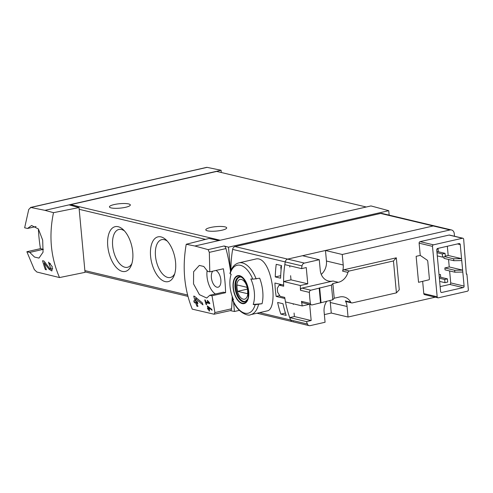 <?xml version="1.0" encoding="UTF-8"?>
<svg xmlns="http://www.w3.org/2000/svg" width="493" height="493" viewBox="0 0 493 493"><rect width="100%" height="100%" fill="white"/><g stroke="black" fill="none" stroke-linecap="round" stroke-linejoin="round"><path stroke-width="0.74" d="M53.503 212.674C48.708 235.679 50.717 257.309 59.524 277.559L85.036 272.352L79.022 207.553L53.503 212.674L44.986 210.345L30.856 207.479L207.103 167.361A3.278 1.701 -102.8 0 0 206.703 167.361L30.424 207.485L30.856 207.479L28.748 209.426L24.65 227.791L27.522 228.475L31.57 225.492L38.392 228.974L42.675 240.116L43.064 252.163L38.984 258.104L34.516 257.05L29.746 252.41L43.322 249.322A16.725 8.664 -102.8 0 0 43.378 249.409M59.524 277.559L36.846 272.019L34.325 269.572L26.869 251.726L29.746 252.41M49.053 263.983L51.019 269.166L49.294 268.081L44.037 261.068L42.571 260.717A98.372 81.536 103.4 0 0 45.338 269.542L46.404 269.794A98.372 81.536 -76.6 0 1 44.179 262.935L48.936 269.135L51.901 270.977L52.233 266.664L48.548 262.14A98.372 81.536 103.4 0 0 49.053 263.983L50.539 263.644M208.132 308.415L207.417 308.248A98.372 81.536 103.4 0 0 207.756 309.148L208.465 309.321A98.372 81.536 103.4 0 0 209.081 310.904L209.617 311.034A98.372 81.536 -76.6 0 1 209.001 309.444L209.537 309.573A98.372 81.536 -76.6 0 1 209.205 308.673L208.668 308.544A98.372 81.536 -76.6 0 1 208.169 307.157L212.076 310.263A98.372 81.536 -76.6 0 1 211.7 309.271L207.251 305.913A98.372 81.536 103.4 0 0 208.132 308.415L208.582 308.316M231.537 308.791A3.278 1.701 -102.8 0 1 230.477 310.584L214.104 314.22L192.258 309.142C184.185 289.071 182.176 267.44 186.237 244.257L194.877 246.013L208.108 249.631L209.328 252.361L209.79 271.846L223.366 268.759A98.372 50.952 -102.8 0 1 225.584 292.688L223.397 292.17L209.815 295.258L212.008 295.782L214.917 312.574L231.537 308.791A98.372 50.952 -102.8 0 0 232.185 296.392M214.104 314.22L214.917 312.574M209.79 271.846L207.596 271.329L203.788 266.466L199.301 265.419L193.613 271.729L193.527 283.869L199.425 294.654L206.727 298.025L209.815 295.258M208.798 302.566L205.815 301.858A98.372 81.536 -76.6 0 1 205.298 300.015L204.761 299.892A98.372 81.536 103.4 0 0 206.117 304.471L206.653 304.594A98.372 81.536 -76.6 0 1 206.086 302.77L209.833 303.663A98.372 81.536 -76.6 0 1 209.562 302.745L207.356 300.373L207.276 300.933L208.798 302.566L209.285 302.455M195.173 301.161L193.743 300.822A98.372 81.536 103.4 0 0 194.328 302.64L195.758 302.985A98.372 81.536 103.4 0 0 196.892 306.178L197.958 306.436A98.372 81.536 -76.6 0 1 196.83 303.238L197.903 303.491A98.372 81.536 -76.6 0 1 197.311 301.673L196.239 301.414A98.372 81.536 -76.6 0 1 195.407 298.61L202.962 304.877A98.372 81.536 -76.6 0 1 202.309 302.868L194.495 296.268L193.724 296.083A98.372 81.536 103.4 0 0 195.173 301.161L196.097 300.952M304.415 263.089L287.641 259.102L302.499 255.719L319.273 259.712L304.415 263.089A3.278 2.718 103.4 0 0 302.012 265.906L285.237 261.919A3.278 2.718 -76.6 0 1 287.641 259.102A3.278 2.718 103.4 0 0 285.237 261.919A98.372 81.536 -76.6 0 0 283.648 285.102L274.921 283.025A98.372 81.536 103.4 0 0 276.166 296.429L284.886 298.505A98.372 81.536 -76.6 0 0 290.63 320.019A3.278 2.718 103.4 0 0 292.386 321.646A3.278 2.718 -76.6 0 1 290.63 320.019L259.583 312.63M230.989 270.367A98.372 81.536 -76.6 0 1 232.634 249.396A3.278 2.718 -76.6 0 1 235.032 246.58L380.621 213.444A4.591 3.802 -76.6 0 1 382.1 213.451L434.703 225.967A4.591 3.802 103.4 0 0 433.224 225.967A4.591 3.802 -76.6 0 1 434.703 225.967L451.477 229.96A4.591 3.802 103.4 0 0 449.998 229.954L342.247 254.48L343.22 265.012L326.446 261.019A13.773 11.413 103.4 0 1 321.257 274.41M255.177 259.176C271.643 253.698 279.321 309.807 266.953 310.929M282.988 303.731L277.633 302.462A98.372 81.536 -76.6 0 0 280.844 314.109L286.199 315.384A98.372 81.536 -76.6 0 1 282.988 303.731M281.583 265.598L276.228 264.328A98.372 81.536 -76.6 0 0 275.26 276.93L280.616 278.2A98.372 81.536 -76.6 0 1 281.583 265.598M253.199 304.458A22.327 11.561 77.2 0 0 250.826 278.927A97.491 20.601 -5.3 0 0 252.78 279.174L259.682 278.188A26.56 13.755 77.2 0 1 262.054 303.713L253.199 304.458A97.491 20.601 174.7 0 0 255.152 304.705A24.595 12.738 77.2 0 1 232.511 299.319L232.314 299.14M255.152 304.705L262.054 303.713M229.948 273.523L230.139 273.788A97.491 20.601 -5.3 0 0 231.168 274.25A22.327 11.561 77.2 0 0 232.979 298.493A22.327 11.561 77.2 0 0 233.534 299.775A97.491 20.601 174.7 0 1 232.511 299.319M231.026 274.663L230.983 274.17M230.699 271.095L228.475 247.172L388.743 210.696L370.989 205.932L218.929 240.541L209.001 238.483L186.237 244.257M389.156 215.127L388.743 210.696M230.286 310.627L234.446 311.49L239.321 310.38M234.446 311.49L233.565 302.006M228.475 247.172L224.087 245.995A3.278 1.701 -102.8 0 1 225.954 248.577A98.372 50.952 -102.8 0 1 230.558 271.477M194.877 246.013L218.929 240.541M215.879 270.46A8.689 4.499 77.2 0 1 220.778 279.266A8.689 4.499 77.2 0 1 218.066 287.203A8.689 4.499 77.2 0 1 216.902 287.191A8.689 4.499 77.2 0 1 211.848 280.215A8.689 4.499 77.2 0 1 212.754 271.175M207.14 270.466A16.725 8.664 -102.8 0 0 215.373 293.994M44.986 210.345L221.098 170.264L207.103 167.361M79.022 207.553L69.038 204.872M118.178 226.706A22.955 11.887 -102.8 0 0 109.902 256.089A22.955 11.887 -102.8 0 0 131.323 265.259A22.955 11.887 -102.8 0 0 123.213 229.639A22.955 11.887 -102.8 0 0 118.178 226.706M161.008 236.899A22.955 11.887 -102.8 0 0 152.731 266.275A22.955 11.887 -102.8 0 0 174.152 275.451A22.955 11.887 -102.8 0 0 166.042 239.826A22.955 11.887 -102.8 0 0 161.008 236.899M26.869 251.726L40.451 248.638L43.322 249.322M38.38 228.962A99.352 51.457 -102.8 0 0 40.451 248.638M221.308 172.507L221.098 170.264M69.895 205.1A1.966 1.633 -76.6 0 1 70.69 204.657L216.735 171.416L366.281 207.005M221.955 230.213A10.495 2.219 174.7 0 1 211.361 231.254A10.495 2.219 174.7 0 1 205.797 229.824A10.495 2.219 174.7 0 1 216.039 226.644A10.495 2.219 174.7 0 1 226.694 227.883A10.495 2.219 174.7 0 1 221.955 230.213M125.598 207.282A10.495 2.219 174.7 0 1 114.998 208.323A10.495 2.219 174.7 0 1 109.44 206.894A10.495 2.219 174.7 0 1 119.682 203.714A10.495 2.219 174.7 0 1 130.331 204.952A10.495 2.219 174.7 0 1 125.598 207.282M167.33 241.151A19.4 10.051 -102.8 0 0 164.286 239.678A19.4 10.051 -102.8 0 0 161.735 239.647A19.4 10.051 -102.8 0 0 156.238 260.791A19.4 10.051 -102.8 0 0 170.344 277.479A19.4 10.051 -102.8 0 0 174.738 273.701M124.501 230.958A19.4 10.051 -102.8 0 0 121.463 229.491A19.4 10.051 -102.8 0 0 118.905 229.455A19.4 10.051 -102.8 0 0 113.415 250.604A19.4 10.051 -102.8 0 0 127.521 267.292A19.4 10.051 -102.8 0 0 131.914 263.509M27.522 228.475L36.02 226.546M212.008 295.782L225.584 292.688M230.983 274.804A98.372 50.952 -102.8 0 0 230.903 274.133M235.032 246.58L287.641 259.102L433.224 225.967L325.472 250.487L326.446 261.019M396.31 257.814L393.463 260.957L349.334 271.002L343.985 269.726L396.31 257.814L399.275 289.73L396.421 292.867L352.298 302.912A1.966 1.633 103.4 0 1 351.663 302.912A1.966 1.633 103.4 0 1 350.72 302.172L345.371 300.896A13.773 11.413 103.4 0 1 347.072 306.498L330.298 302.505L331.271 313.037L324.363 314.608M293.44 321.646A3.278 2.718 -76.6 0 1 292.386 321.646L256.982 313.221M442.609 257.149L442.313 253.963L445.043 253.34L445.339 256.526L442.609 257.149L437.285 255.885M442.313 253.963L436.989 252.693M445.043 253.34L436.872 251.393M444.976 282.68L444.68 279.488L447.416 278.865L447.712 282.058L444.976 282.68L439.657 281.417M444.68 279.488L439.362 278.225M447.416 278.865L439.238 276.924M242.211 303.583A14.328 7.42 77.2 0 1 235.007 295.51A14.328 7.42 77.2 0 1 236.856 275.981A14.328 7.42 77.2 0 1 248.336 288.861A14.328 7.42 77.2 0 1 242.211 303.583M239.666 276.135A13.872 7.185 -102.8 0 0 233.368 287.844A13.872 7.185 -102.8 0 0 242.168 303.14A13.872 7.185 -102.8 0 0 248.466 291.437A13.872 7.185 -102.8 0 0 239.666 276.135M243.222 299.177A10.125 5.244 77.2 0 1 237.078 283.259A10.125 5.244 77.2 0 1 246.623 285.527A10.125 5.244 77.2 0 1 243.222 299.177M247.578 293.699A9.706 5.029 -102.8 0 0 246.987 287.314L237.041 284.948A9.706 5.029 77.2 0 0 237.632 291.332L247.578 293.699M246.18 301.1A12.461 6.452 77.2 0 1 245.348 301.408A12.461 6.452 77.2 0 1 243.708 301.389A12.461 6.452 77.2 0 1 235.993 289.169A12.461 6.452 77.2 0 1 239.82 277.109A12.461 6.452 77.2 0 1 240.701 277.029M247.394 289.108L237.632 291.332M279.71 295.621L276.166 296.429M285.441 313.067L280.844 314.109M280.702 275.692L275.26 276.93M207.276 300.933L207.769 300.816M206.117 304.471L206.579 304.366M206.086 302.77L207.91 302.357M207.756 309.148L209.254 308.809M208.465 309.321L209.365 309.111M209.081 310.904L209.531 310.806M209.001 309.444L209.451 309.345M208.169 307.157L208.866 306.997M194.328 302.64L197.397 301.944M195.758 302.985L197.594 302.566M196.892 306.178L197.792 305.974M196.83 303.238L197.748 303.029M195.407 298.61L196.843 298.283M44.179 262.935L45.22 262.701M45.338 269.542L46.237 269.332M422.655 281.38L423.789 293.6A1.313 1.085 103.4 0 0 424.578 294.623L437.963 297.809A1.313 1.085 103.4 0 0 438.382 297.809L467.376 291.215A1.313 1.085 103.4 0 0 468.35 289.687L466.902 274.053L466.353 274.176L463.673 239.265A1.313 1.085 103.4 0 0 462.459 238.236L449.08 235.056L420.085 241.65A1.313 1.085 103.4 0 0 419.112 243.178L420.246 255.392L416.141 256.329L418.551 282.316L428.972 279.79A1.313 0.678 77.2 0 0 429.385 278.681L427.788 261.493A1.313 0.678 77.2 0 0 427.148 260.131L420.246 255.392M462.884 238.236L449.499 235.056A1.313 1.085 103.4 0 0 449.08 235.056M454.491 236.239L454.244 233.553A4.591 3.802 103.4 0 0 451.477 229.96M343.985 269.726A1.966 1.633 103.4 0 0 342.61 271.138A13.773 11.413 103.4 0 0 343.22 265.012M345.371 300.896A1.966 1.633 103.4 0 0 346.308 301.636L351.663 302.912M347.072 306.498L348.046 317.03L435.288 297.174M437.963 297.809A1.313 1.085 103.4 0 1 437.174 296.78L432.497 246.364L419.112 243.178M464.104 286.088A1.313 1.085 103.4 0 1 463.13 287.616L441.796 292.472A1.313 1.085 103.4 0 1 440.588 291.443L436.736 249.957A1.313 1.085 103.4 0 1 437.716 248.435L459.045 243.579A1.313 1.085 103.4 0 1 460.259 244.602L464.104 286.088L450.725 282.908L449.616 270.947M432.497 246.364A1.313 1.085 103.4 0 1 433.47 244.836L462.459 238.236M466.902 274.053L466.329 273.911M349.334 271.002A1.966 1.633 103.4 0 0 347.959 272.413A13.773 11.413 103.4 0 1 338.334 282.304L332.861 283.549L331.438 285.12L310.855 290.217A1.966 1.633 103.4 0 0 309.388 292.398A98.372 81.536 103.4 0 0 310.411 303.466L301.488 301.346A98.372 81.536 103.4 0 0 302.258 305.943L285.484 301.95A98.372 81.536 103.4 0 1 284.726 297.402L280.141 296.311L277.664 292.244A98.372 81.536 103.4 0 1 277.3 288.3L279.106 285.139L283.691 286.23A98.372 81.536 103.4 0 1 283.586 281.528L300.36 285.521A98.372 81.536 103.4 0 0 300.465 290.272A1.966 1.633 103.4 0 1 301.932 288.097L332.978 281.028A13.773 11.413 103.4 0 1 328.548 281.022A13.773 11.413 103.4 0 1 320.247 270.238L319.273 259.712M279.106 285.139L281.509 284.59M293.218 303.793L293.273 304.415M294.075 313.03L294.401 316.543L289.724 317.603A98.372 81.536 103.4 0 0 290.63 320.019L307.404 324.012A3.278 2.718 103.4 0 0 309.16 325.639A3.278 2.718 103.4 0 0 310.214 325.639L325.072 322.256L324.098 311.724A13.773 11.413 103.4 0 1 326.791 301.168M309.684 304.446L311.175 320.536L294.401 316.543M290.611 275.692L290.993 279.845L283.586 281.528M302.012 265.906A98.372 81.536 103.4 0 0 301.587 268.623L306.258 267.557L307.768 283.832L290.993 279.845M289.693 265.795L289.81 267.077M281.404 266.99L280.776 266.762L281.497 266.232M285.379 312.87L284.911 311.323M232.634 249.396L285.237 261.919A98.372 81.536 103.4 0 0 284.812 264.63L301.587 268.623M330.298 302.505A13.773 11.413 103.4 0 0 329.959 300.447M331.271 313.037L348.046 317.03M342.247 254.48L325.472 250.487M311.175 320.536L306.498 321.596L289.724 317.603M306.498 321.596A98.372 81.536 103.4 0 0 307.404 324.012M301.488 301.346A1.966 1.633 103.4 0 0 302.665 302.776L311.588 304.896A1.966 1.633 103.4 0 0 312.217 304.896L332.8 299.799L334.223 298.228L339.695 296.983A13.773 11.413 103.4 0 1 344.126 296.989A13.773 11.413 103.4 0 1 350.72 302.172M302.258 305.943L309.271 304.347M307.768 283.832L300.36 285.521M320.561 302.998L319.199 288.319M310.411 303.466A1.966 1.633 103.4 0 0 311.588 304.896M440.138 286.618L449.745 284.43A1.313 1.085 103.4 0 0 450.725 282.908M454.86 272.198L454.682 270.281L444.865 267.945L445.043 269.862L454.86 272.198L462.804 272.05M444.865 267.945L449.24 266.947L462.625 270.133L454.682 270.281M449.24 266.947L448.55 259.46M443.842 256.871L443.977 258.369L453.794 260.705L461.738 260.563M453.794 260.705L453.615 258.794L444.711 256.674M445.302 256.113L448.18 255.46L461.559 258.646L453.615 258.794M448.18 255.46L447.324 246.247M440.705 277.269L440.446 274.49L439.041 274.811M438.339 251.744L438.08 248.959L436.841 249.242M396.421 292.867L393.463 260.957M321.035 302.474L319.674 287.795M332.8 299.799L331.438 285.12M334.223 298.228L332.861 283.549M255.171 259.158L238.871 262.868A26.56 13.755 77.2 0 1 256.15 278.989M258.517 304.52A26.56 13.755 77.2 0 1 250.66 314.663L266.959 310.954M208.108 249.631L224.087 245.995M79.188 209.315L205.495 239.37M84.87 270.589L187.599 295.03M70.69 204.657L220.235 240.245M209.328 252.361L225.954 248.577M449.998 229.954L380.621 213.444M230.139 273.788A24.595 12.738 77.2 0 1 252.78 279.174M243.148 301.839A12.787 6.625 77.2 0 1 235.229 289.299A12.787 6.625 77.2 0 1 239.154 276.924C242.229 276.222 245.15 280.061 247.917 288.436C248.595 295.079 248.38 298.789 247.27 299.559L244.83 301.864A12.787 6.625 77.2 0 1 243.148 301.839M48.936 269.135L50.101 268.87M437.174 296.78L423.789 293.6M309.388 292.398L300.465 290.272M285.25 312.839L285.2 312.285M281.183 269.018L280.985 266.886M347.959 272.413L342.61 271.138M338.334 282.304L332.978 281.028M310.855 290.217L301.932 288.097M433.47 244.836L420.085 241.65M441.796 292.472L441.001 292.281M463.13 287.616L449.745 284.43M460.259 244.602L457.461 243.936M84.987 271.871L187.944 296.373M238.871 262.868C234.471 264.069 231.494 267.619 229.929 273.516M232.302 299.146C237.158 312.919 248.503 316.524 250.66 314.663M245.348 301.408L246.001 301.26M239.82 277.109L240.473 276.961M51.019 269.166L52.757 268.771M281.084 270.072L280.776 266.762M309.16 325.639L292.386 321.646"/></g></svg>
